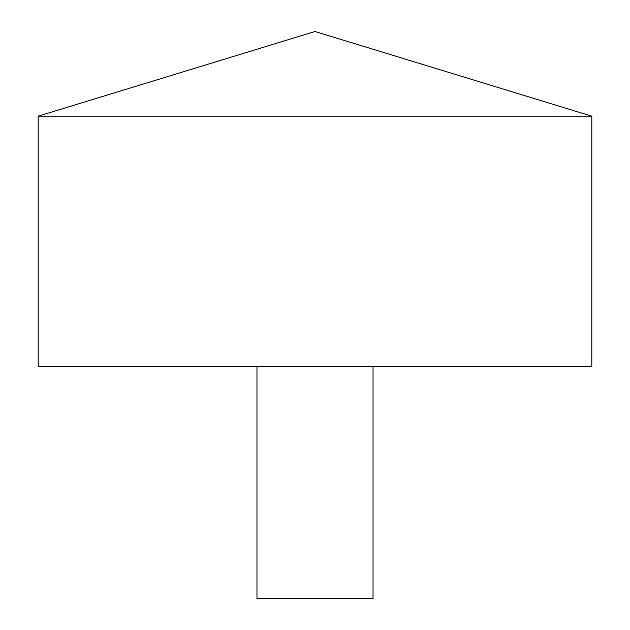 <?xml version="1.0" encoding="UTF-8"?>
<svg xmlns="http://www.w3.org/2000/svg" width="630" height="630" viewBox="0 0 630 630"><rect width="100%" height="100%" fill="white"/><g stroke="black" fill="none" stroke-linecap="round" stroke-linejoin="round"><path stroke-width="0.94" d="M591.806 116.172L38.194 116.172L38.194 366.345L591.806 366.345L591.806 116.172L315 31.5L38.194 116.172M373.039 366.345L373.039 598.5L256.961 598.5L256.961 366.345"/></g></svg>
